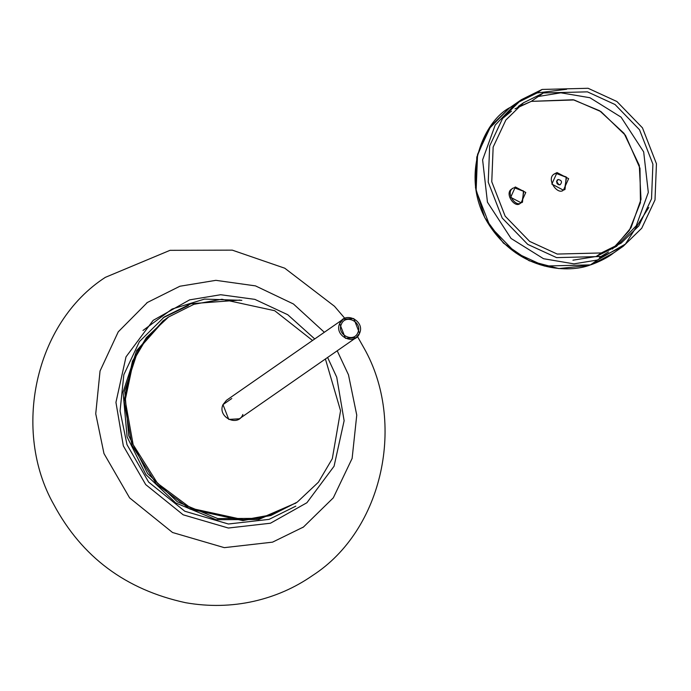 <?xml version="1.0" encoding="UTF-8"?>
<svg xmlns="http://www.w3.org/2000/svg" width="691" height="691" viewBox="0 0 691 691"><rect width="100%" height="100%" fill="white"/><g stroke="black" fill="none" stroke-linecap="round" stroke-linejoin="round"><path stroke-width="1.04" d="M168.595 316.97L162.946 320.97L136.654 350.596L123.067 392.168L127.101 436.919L145.939 474.657L175.721 502.944L216.041 519.718L258.745 519.52L296.171 502.867L260.395 518.371L217.7 518.57L177.371 501.796L147.589 473.508L128.759 435.771L124.717 391.02L138.304 349.447L164.596 319.829L167.49 317.73L146.354 337.631L132.465 361.134L124.069 400.961L132.041 445.41L156.425 484.08L190.068 509.112L242.809 520.591L270.863 515.512L297.277 502.098L271.96 514.752L243.906 519.822L191.165 508.351L157.522 483.311L133.138 444.641L125.175 400.201L133.57 360.374L147.451 336.863L168.595 316.97L193.903 304.316L221.958 299.246L274.698 310.717L312.539 340.473M295.342 503.437L295.886 503.048M325.409 358.983L340.568 410.765L332.302 458.694L318.413 482.206L297.277 502.098M142.985 330.479L172.085 309.032L204.562 299.082L241.841 300.352M188.254 305.647L162.929 317.895M239.993 300.084L191.001 303.729L164.303 316.927L139.435 341.596L123.836 374.703L120.061 410.981L127.014 444.71L148.617 482.076L184.791 511.236L228.401 524.003L269.067 519.373L295.817 506.14M314.733 338.944L287.767 314.742L254.867 299.367L220.662 294.729L189.61 299.877L153.169 320.356L125.995 356.876L115.941 402.378L123.335 445.902L145.706 484.598L183.167 514.804L228.341 528.028L270.457 523.225L306.899 502.737L334.073 466.226L344.127 420.715L336.733 377.2L327.603 357.463M324.329 332.276L293.442 303.98L255.48 285.884L215.877 280.339L179.91 286.238L147.382 302.477L118.247 331.835L100.048 370.998L95.738 413.779L103.97 453.546L129.606 497.883L172.534 532.502L224.299 547.652L272.548 542.15L303.461 527.026L333.312 497.831L352.125 458.427L356.755 415.118L348.489 374.833L337.199 350.795M231.787 398.508L222.994 404.615C217.069 417.088 238.032 427.461 242.869 414.453M343.177 319.182L226.501 400.279L222.994 404.615L228.756 419.42L239.371 418.789L356.046 337.692L345.431 338.314L339.678 323.518L343.177 319.182L353.792 318.551L359.545 333.356L356.046 337.692M339.678 323.518C344.515 310.509 365.479 320.883 359.545 333.356C354.708 346.364 333.744 335.99 339.678 323.518M357.895 332.535C353.861 343.375 336.387 334.729 341.328 324.338C345.362 313.498 362.835 322.136 357.895 332.535M566.637 89.26L537.011 92.983L515.875 103.512L495.179 125.097L482.612 159.863L487.449 202.187L511.064 238.464L543.549 258.719L573.919 263.858L597.473 260.015L625.424 244.078L648.797 207.473M538.28 96.498L560.842 92.81L589.941 97.733L621.062 117.142L643.675 151.89L648.313 192.435L636.273 225.732L616.45 246.402L596.203 256.491L572.943 260.187M512.869 188.358L513.404 187.952C504.732 191.96 515.78 207.741 521.092 202.8L519.995 203.569C514.683 208.501 503.627 192.72 512.307 188.712M543.376 92.957L523.545 102.76L505.872 120.001L493.149 147.097L491.767 181.759L505.156 216.153L529.634 241.392L557.24 254.063L601.3 252.949L596.203 256.491L601.3 252.949L621.131 243.154L638.804 225.905L651.527 198.818L652.909 164.156L639.52 129.761L615.042 104.522L587.428 91.851L543.376 92.957L531.267 101.37L543.376 92.957M502.098 118.861L511.435 111.173M517.697 107.269L531.267 101.37L573.193 99.746L599.633 110.759L624.051 133.354L639.296 165.356L641.006 199.388L631.021 227.736L614.869 247.058M554.329 174.063L557.05 172.577L554.864 173.657C545.225 178.114 557.507 195.648 563.407 190.163L551.833 184.074L557.05 172.577L568.633 178.667L563.407 190.163M614.005 252.578C606.413 259.16 591.841 264.618 590.39 264.921L590.46 264.886C569.764 273.178 520.073 272.012 489.504 225.542C458.15 178.071 483.778 120.381 510.381 107.347M521.403 99.677L509.293 108.09L490.843 126.09L477.559 154.378L476.116 190.561L490.092 226.467L515.65 252.811L544.473 266.044L590.46 264.886L602.569 256.473L556.583 257.622L527.751 244.398L502.202 218.045L488.226 182.148L489.669 145.956L502.953 117.677L521.403 99.677L542.107 89.441L537.011 92.983L542.107 89.441L588.093 88.284L616.916 101.517L642.475 127.861L656.45 163.767L655.008 199.949L641.723 228.237L623.273 246.238L602.569 256.473L590.46 264.886L611.164 254.651L623.273 246.238M558.993 184.877L556.514 181.31M565.022 189.446L566.205 176.948L555.944 173.346M556.989 180.325L558.173 179.496C561.8 180.291 562.439 182.053 560.081 184.773C556.454 183.979 555.814 182.217 558.173 179.496L557.516 179.824C556.039 182.96 556.894 184.618 560.081 184.773M612.459 249.028L629.294 230.552L640.436 202.679L639.996 168.328L625.476 135.315L600.997 111.64L574.066 99.953L531.267 101.37L515.011 108.841M521.092 202.8L510.675 197.324L515.365 186.976L525.791 192.461L521.092 202.8M608.469 251.947L599.529 257.38M522.491 202.195L523.467 190.941L514.268 187.745M519.995 203.569L521.092 202.8L525.791 192.461L515.365 186.976L514.268 187.745L523.778 191.381L521.955 202.601M562.31 190.923L563.407 190.163L568.633 178.667L557.05 172.577L555.944 173.346L566.508 177.388L564.487 189.852M344.766 318.275L334.479 306.268L284.761 268.203L232.254 250.133L170.012 250.332L105.343 277.35C34.274 323.207 12.17 431.132 53.794 504.542C81.909 557.058 125.866 589.786 185.663 602.716C208.846 606.758 231.58 606.283 253.873 601.282C275.286 596.411 294.858 587.816 312.582 575.499C383.652 529.634 405.747 421.709 364.131 348.299L357.463 336.5M147.382 302.477L146.613 303.029M302.684 527.561L303.461 527.026M523.545 102.76L518.449 106.302M613.28 253.131L592.412 264.247M588.663 265.465L558.803 268.566L529.151 260.749L503.393 243.042L484.737 217.639L475.494 187.71L476.825 156.961L488.606 129.243L509.371 108.038"/></g></svg>
